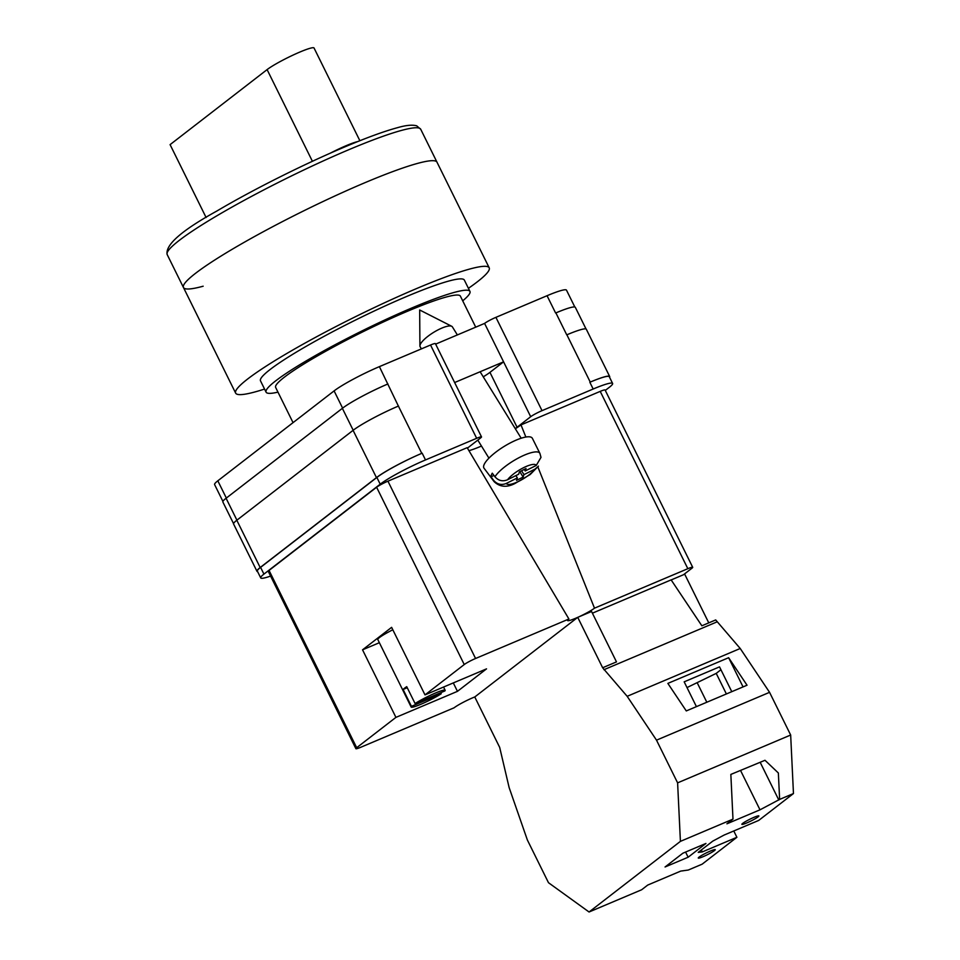 <?xml version="1.0" encoding="UTF-8"?>
<svg xmlns="http://www.w3.org/2000/svg" width="960" height="960" viewBox="0 0 960 960"><rect width="100%" height="100%" fill="white"/><g stroke="black" fill="none" stroke-linecap="round" stroke-linejoin="round"><path stroke-width="1.44" d="M515.232 428.592A30.792 3.36 153.7 0 0 517.068 427.248L530.7 416.712A9.48 1.032 153.7 0 1 542.028 410.652L593.172 389.016A37.896 4.128 153.7 0 1 612.612 383.46A37.896 4.128 153.7 0 1 609.396 387.24L605.28 390.42M270.588 576.084A37.896 4.128 153.7 0 1 260.712 577.896A37.896 4.128 153.7 0 1 263.928 574.116L380.208 484.188A37.896 4.128 153.7 0 1 425.508 459.936L476.652 438.3A9.48 1.032 153.7 0 1 481.512 436.92A9.48 1.032 153.7 0 1 480.708 437.856L467.436 448.128M454.632 382.536L503.58 361.836L484.584 323.412L435.648 344.124M555.612 313.02L555.9 312.9A37.896 4.128 -26.3 0 0 555.612 313.02L547.056 295.716A37.896 4.128 -26.3 0 1 566.496 290.16L574.824 307.008M222.912 501.408L214.608 484.596A37.896 4.128 -26.3 0 1 217.812 480.816L334.092 390.9A37.896 4.128 -26.3 0 1 379.392 366.636L430.536 345.012A9.48 1.032 -26.3 0 1 435.396 343.62L481.512 436.92M484.584 323.412A9.48 1.032 -26.3 0 1 495.912 317.352L547.056 295.716M263.928 574.116L260.592 567.36L376.872 477.444A37.896 4.128 153.7 0 1 422.16 453.18L421.752 453.36A37.896 4.128 153.7 0 0 376.452 477.612L353.088 430.332L236.808 520.248A37.896 4.128 153.7 0 0 233.592 524.028L256.968 571.308A37.896 4.128 153.7 0 0 257.652 571.68M256.968 571.308A37.896 4.128 153.7 0 1 260.172 567.528L376.452 477.612M260.592 567.36A37.896 4.128 153.7 0 0 257.376 571.14L260.712 577.896M609.564 377.304A37.896 4.128 153.7 0 0 609.684 376.536A37.896 4.128 153.7 0 0 590.244 382.08L566.88 334.8A37.896 4.128 153.7 0 0 566.748 334.86L566.88 334.8A37.896 4.128 153.7 0 1 586.32 329.256L609.684 376.536M612.612 383.46L609.276 376.704A37.896 4.128 153.7 0 0 589.836 382.26L590.244 382.08M398.508 406.02A37.896 4.128 153.7 0 0 398.388 406.08L379.392 366.636M236.916 520.164L226.08 498.252L342.36 408.324A37.896 4.128 153.7 0 1 387.66 384.072A37.896 4.128 -26.3 0 1 387.948 383.952M226.08 498.252A37.896 4.128 153.7 0 0 222.876 502.02L233.568 523.656M586.044 329.004L575.34 307.356A37.896 4.128 153.7 0 0 555.9 312.9L566.748 334.86M421.752 453.36L398.388 406.08A37.896 4.128 153.7 0 0 353.088 430.332M483.252 376.836A30.792 3.36 153.7 0 0 489.948 372.372L503.58 361.836L530.7 416.712M457.368 334.932L452.388 326.88A18.948 5.196 148.3 0 0 451.728 326.292A18.948 5.196 148.3 0 0 441.816 328.104A18.948 5.196 148.3 0 0 420.108 344.892A18.948 5.196 148.3 0 0 419.916 345.936A18.948 5.196 148.3 0 0 420.156 346.8L421.428 348.864M515.916 475.596L517.356 477.924L506.328 483.42C501.468 485.412 497.256 484.428 493.704 480.456A26.904 7.368 148.3 0 0 494.136 481.656L484.044 468.228A28.428 7.788 -31.7 0 1 483.876 465.204A28.428 7.788 -31.7 0 1 508.248 444.024A28.428 7.788 -31.7 0 1 532.392 438.348L539.892 453.384A26.904 7.368 148.3 0 0 519.096 457.644A26.904 7.368 148.3 0 0 494.964 476.784C498.516 480.768 502.728 481.752 507.576 479.748L518.604 474.252L519.444 471.816L526.044 468.528L525.216 470.952L536.244 465.456L540.996 457.368L539.892 453.384M494.964 476.784L492.276 473.184A27.3 7.476 148.3 0 0 491.304 475.188A27.3 7.476 148.3 0 0 491.028 476.856L493.704 480.456M494.136 481.656C499.86 487.056 506.748 487.704 514.776 483.588L530.196 474.516L538.428 466.14L534.996 469.128L523.968 474.624L523.128 477.06L516.528 480.36L517.356 477.924M493.932 475.404L491.028 476.856M519.792 471.648L523.128 477.06M521.568 470.748L523.968 474.624M524.268 469.416L525.216 470.952M742.68 823.38A9.48 1.032 -26.3 0 1 752.016 818.208A9.48 1.032 -26.3 0 1 758.868 815.94A9.48 1.032 -26.3 0 1 758.064 816.876A9.48 1.032 -26.3 0 1 748.74 822.06A9.48 1.032 -26.3 0 1 741.876 824.328A9.48 1.032 -26.3 0 1 742.68 823.38M699.084 857.1A9.48 1.032 -26.3 0 1 708.408 851.928A9.48 1.032 -26.3 0 1 715.26 849.66A9.48 1.032 -26.3 0 1 714.456 850.596A9.48 1.032 -26.3 0 1 705.132 855.78A9.48 1.032 -26.3 0 1 698.28 858.048A9.48 1.032 -26.3 0 1 699.084 857.1M682.872 853.212L705.936 843.444L688.14 857.22L665.064 866.976L682.872 853.212M701.328 849.984L702.288 851.928L698.232 852.372L712.764 841.128L724.092 835.068L758.7 820.428L793.464 793.548L779.628 799.404L759.996 809.82L726.924 823.812L732.984 819.12L680.412 841.368L677.604 782.856L790.668 735.024L769.56 692.328L740.22 648.492L715.704 619.932L701.856 625.788L671.124 579.876L592.404 613.176M677.604 782.856L656.508 740.16L627.168 696.312L602.64 667.752L577.728 617.352L474.768 696.972L499.68 747.384L509.136 787.584L527.376 840.012L548.484 882.708L589.068 912L680.412 841.368M589.068 912L641.64 889.764L647.712 885.072L680.772 871.08L688.284 870.036L702.132 864.18L736.896 837.288L702.288 851.928M779.628 799.404L778.356 772.992L765 760.284L730.848 774.42L732.984 819.12M793.464 793.548L790.668 735.024M731.784 691.68L719.52 666.876L684.168 681.828L696.42 706.632M743.052 686.904L728.628 657.708L747.036 685.224L686.28 710.928L667.86 683.4L728.628 657.708M733.776 830.976L736.896 837.288M708.768 622.86L684.72 574.212L671.172 579.936M577.728 617.352L591.564 611.496L616.488 661.896L602.64 667.752M603.948 669.708L717 621.888M656.508 740.16L769.56 692.328M627.168 696.312L740.22 648.492M685.584 852.06L688.14 857.22M720.936 669.732L716.22 673.38L726.384 693.96M760.164 762.288L778.812 800.028M687 687.576L716.22 673.38M697.404 683.172L706.824 702.24M740.52 770.412L759.996 809.82M364.452 182.904A141.408 15.42 153.7 0 0 183.456 287.496A141.408 15.42 -26.3 0 1 364.452 182.904A141.408 15.42 -26.3 0 1 436.992 162.192A141.408 15.42 153.7 0 0 364.452 182.904M264.564 389.064A141.408 15.42 -26.3 0 1 235.656 393.132A141.408 15.42 -26.3 0 1 416.664 288.528A141.408 15.42 -26.3 0 1 489.204 267.816A141.408 15.42 -26.3 0 1 468.42 288.312M277.968 392.136A113.7 12.396 -26.3 0 1 266.088 392.16L260.496 380.844A113.7 12.396 -26.3 0 1 406.032 296.748A113.7 12.396 -26.3 0 1 464.352 280.092L469.944 291.408A113.7 12.396 -26.3 0 1 462.708 300.828M266.088 392.16A113.7 12.396 -26.3 0 1 411.624 308.064A113.7 12.396 -26.3 0 1 469.944 291.408M293.04 422.64L275.652 387.444A103.032 11.232 -26.3 0 1 407.532 311.232A103.032 11.232 -26.3 0 1 460.392 296.136L475.728 327.168M203.16 286.212A141.408 15.42 -26.3 0 1 183.456 287.496L235.656 393.132M359.868 140.724L314.04 48A27.48 3 153.7 0 0 299.94 52.02A27.48 3 153.7 0 0 267.096 69.612L170.088 144.636L206.112 217.524M357.696 141.588A27.48 3 153.7 0 0 346.224 145.656A27.48 3 153.7 0 0 330.24 153.204M415.08 703.548L444.864 690.948A18.948 2.064 -26.3 0 0 445.14 690.252A18.948 2.064 -26.3 0 0 433.512 693.864A18.948 2.064 -26.3 0 0 415.08 703.548L406.728 686.664A18.948 2.064 153.7 0 0 404.424 688.272A18.948 2.064 153.7 0 0 403.104 689.472L407.256 687.72M392.82 629.772A18.948 2.064 153.7 0 0 379.392 637.608A18.948 2.064 153.7 0 0 377.784 639.504L411.168 707.052A18.948 2.064 -26.3 0 1 411.444 706.356L403.104 689.472M440.712 692.7L441.228 693.756A18.948 2.064 -26.3 0 1 422.808 703.44A18.948 2.064 -26.3 0 1 411.168 707.052M356.688 747.72A9.48 1.032 153.7 0 0 355.884 748.668L268.26 571.356A9.48 1.032 -26.3 0 1 269.052 570.42L356.688 747.72L395.928 717.372L362.544 649.824L391.62 627.348L425.004 694.896L464.244 664.548L376.608 487.236A9.48 1.032 -26.3 0 1 387.936 481.176L467.16 447.672L568.92 618.996L475.572 658.488A9.48 1.032 153.7 0 0 464.244 664.548M269.052 570.42L376.608 487.236M395.928 717.372L457.464 691.344L486.528 668.868L425.004 694.896M355.884 748.668A9.48 1.032 153.7 0 0 360.744 747.276L454.092 707.796A15.756 1.716 -26.3 0 1 474.804 696.936M525.864 437.028L520.992 424.896L600.216 391.38A9.48 1.032 -26.3 0 1 605.076 389.988L692.7 567.3A9.48 1.032 153.7 0 1 691.896 568.248L683.544 574.704M692.7 567.3A9.48 1.032 153.7 0 0 687.84 568.692L600.216 391.38M537.864 466.956L594.492 608.172L687.84 568.692M594.492 608.172A15.756 1.716 -26.3 0 1 578.208 617.148M577.68 617.376A15.756 1.716 -26.3 0 1 567.588 620.58A15.756 1.716 -26.3 0 1 568.92 618.996M520.992 424.896A33.156 3.612 -26.3 0 1 515.328 428.748M481.476 446.064A33.156 3.612 -26.3 0 1 468.948 450.672M457.464 691.344L453.3 682.92M379.368 642.708L362.544 649.824M441.228 693.756L411.444 706.356M542.028 410.652L495.912 317.352M593.172 389.016L589.836 382.26M476.652 438.3L430.536 345.012M425.508 459.936L422.16 453.18M342.612 408.132L334.092 390.9M226.332 498.048L217.812 480.816M353.196 430.248L342.36 408.324M260.172 567.528L236.808 520.248M380.208 484.188L376.872 477.444M489.948 372.372L517.068 427.248M534.996 469.128A17.46 4.788 -31.7 0 1 518.976 481.2A17.46 4.788 -31.7 0 1 506.328 483.42M507.576 479.748A17.46 4.788 -31.7 0 1 523.596 467.676A17.46 4.788 -31.7 0 1 536.244 465.456M348.18 149.976A141.408 15.42 153.7 0 0 167.184 254.568C165.084 244.98 181.632 230.472 216.828 211.044C252.504 189.9 303.768 164.196 344.52 147.024C366.624 137.688 384.252 131.244 397.416 127.704C405.864 125.232 412.296 124.608 416.712 125.832L420.72 129.264A141.408 15.42 153.7 0 0 348.18 149.976M267.096 69.612L312.408 161.292M387.936 481.176L475.572 658.488M451.728 326.292L419.676 309.984L419.916 345.936M480.12 371.76L521.184 438.228M477.804 440.112L488.94 458.148M420.72 129.264L489.204 267.816M167.184 254.568L183.456 287.496M445.14 690.252L443.556 687.048"/></g></svg>
